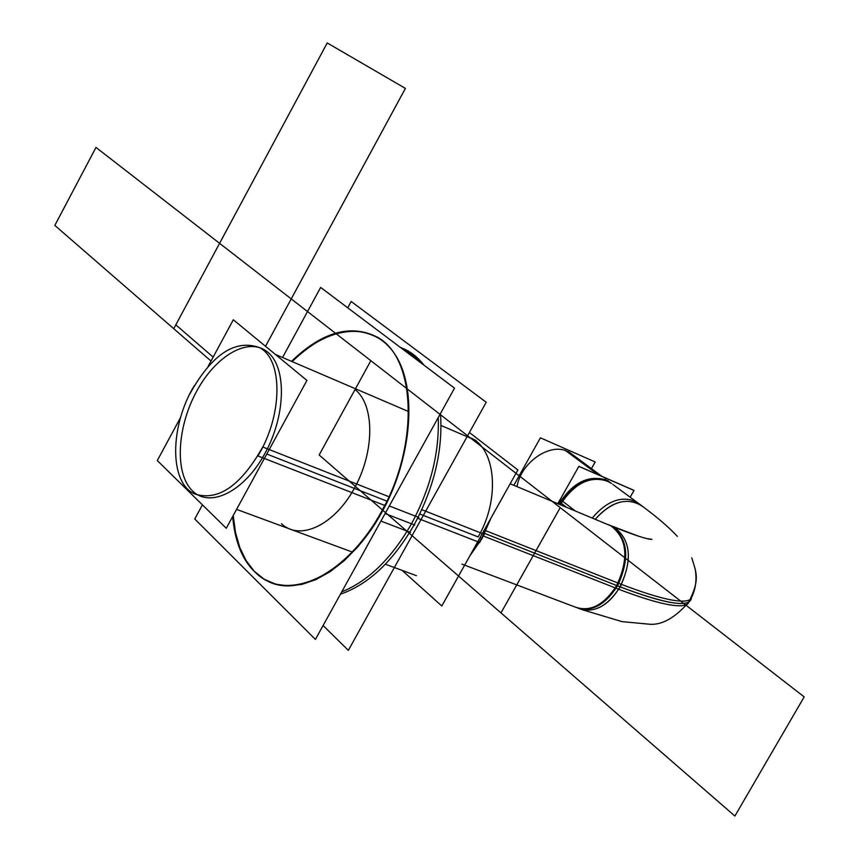 <?xml version="1.0" encoding="UTF-8"?>
<svg xmlns="http://www.w3.org/2000/svg" width="859" height="859" viewBox="0 0 859 859"><rect width="100%" height="100%" fill="white"/><g stroke="black" fill="none" stroke-linecap="round" stroke-linejoin="round"><path stroke-width="1.29" d="M612.854 484.422L643.606 507.164M559.993 502.279C574.628 480.965 590.799 473.932 608.494 481.201L605.96 479.891C587.792 474.877 572.126 482.962 558.984 504.169C572.126 482.962 587.792 474.877 605.96 479.891L611.587 483.488C593.752 472.826 576.55 479.086 559.993 502.279L558.984 504.169C572.126 482.962 587.792 474.877 605.96 479.891C587.792 474.877 572.126 482.962 558.984 504.169L559.993 502.279L566.5 507.315L559.993 502.279C576.55 479.086 593.752 472.826 611.587 483.488C593.752 472.826 576.55 479.086 559.993 502.279L566.5 507.315L559.993 502.279C576.55 479.086 593.752 472.826 611.587 483.488L605.96 479.891C587.792 474.877 572.126 482.962 558.984 504.169M609.761 482.146C592.066 474.877 575.895 481.91 561.238 503.245L559.424 501.839L561.238 503.245L560.422 504.77M557.856 503.696L578.869 466.319L634.028 490.382L630.162 497.221L633.996 490.446L578.837 466.383L557.856 503.696M560.648 499.702L575.262 510.965M621.572 584.431C660.603 599.324 683.635 604.253 690.657 599.206L692.622 595.029M575.015 607.002C590.122 612.327 604.006 605.155 616.676 585.505C629.196 558.21 627.263 538.325 610.878 525.848C633.996 535.082 647.632 539.57 651.788 539.334L647.933 538.776M620.241 586.901C658.971 601.633 681.971 606.551 689.251 601.665L691.398 597.757L689.251 601.665C681.971 606.551 658.971 601.633 620.241 586.901C666.831 604.446 690.55 608.065 691.398 597.757C690.55 608.065 666.831 604.446 620.241 586.901L616.676 585.505C630.85 561.679 625.835 529.412 607.732 524.538C625.835 529.412 630.85 561.679 616.676 585.505L484.744 533.46L616.676 585.505C630.85 561.679 625.835 529.412 607.732 524.538C625.835 529.412 630.85 561.679 616.676 585.505L620.23 586.912C666.831 604.446 690.55 608.065 691.398 597.757C690.55 608.065 666.831 604.446 620.241 586.901M592.205 518.052C606.991 500.765 621.723 495.364 636.412 501.86M636.616 501.989L639.354 504.008M608.473 524.849L614.4 527.319C631.397 540.687 632.858 561.346 618.802 589.295C657.21 603.845 680.167 608.763 687.694 604.027L690.002 600.398M595.201 519.298C610.105 502.526 624.965 497.533 639.772 504.33L642.929 506.66C628.004 496.663 612.091 500.883 595.201 519.298C612.091 500.883 628.004 496.663 642.929 506.66C628.004 496.663 612.091 500.883 595.201 519.298C612.091 500.883 628.004 496.663 642.929 506.66M618.802 589.295L483.424 536.048M614.346 527.297C630.742 539.774 632.686 559.639 620.177 586.89L617.546 585.849C630.066 558.565 628.133 538.69 611.748 526.213M580.115 609.01C595.792 613.111 609.611 604.919 621.562 584.442L486.022 530.808M578.805 608.462L577.817 608.075M575.895 607.334C591.003 612.66 604.886 605.498 617.546 585.849L620.177 586.89C607.528 606.508 593.644 613.659 578.526 608.344M208.157 366.363L233.315 319.763L306.931 380.43L226.271 528.274L157.294 460.553L180.594 417.42M196.475 391.597C176.868 427.578 174.581 473.524 192.384 490.779C209.875 508.582 244.3 491.627 265.002 453.337C285.983 415.294 286.799 367.276 267.643 352.093C248.788 336.352 215.813 355.379 196.475 391.597C176.868 427.578 174.581 473.524 192.384 490.779C209.875 508.582 244.3 491.627 265.002 453.337C285.983 415.294 286.799 367.276 267.643 352.093C248.788 336.352 215.813 355.379 196.475 391.597C176.868 427.578 174.581 473.524 192.384 490.779C209.875 508.582 244.3 491.627 265.002 453.337C285.983 415.294 286.799 367.276 267.643 352.093C248.788 336.352 215.813 355.379 196.475 391.597C176.868 427.578 174.581 473.524 192.384 490.779C209.875 508.582 244.3 491.627 265.002 453.337C285.983 415.294 286.799 367.276 267.643 352.093C248.788 336.352 215.813 355.379 196.475 391.597C176.868 427.578 174.581 473.524 192.384 490.779C209.875 508.582 244.3 491.627 265.002 453.337C285.983 415.294 286.799 367.276 267.643 352.093C248.788 336.352 215.813 355.379 196.475 391.597M469.54 556.385L484.315 534.319L422.424 509.935M388.912 496.717L262.747 447.002C240.778 485.883 218.046 501.516 194.542 493.904C169.126 482.726 169.706 426.043 194.338 385.573M491.047 517.934L482.039 538.453L480.009 537.659L482.039 538.453L469.68 556.138M491.208 517.644L479.73 542.512L418.269 518.525M384.703 505.425L257.883 455.925C283.019 415.122 283.105 358.933 259.246 347.498C234.851 339.026 211.679 354.563 189.732 394.088M469.411 432.507L517.88 469.97L441.805 605.982L402.109 570.387M478.162 536.939C501.506 496.953 495.095 444.092 467.414 436.791C495.095 444.092 501.506 496.953 478.162 536.939C501.506 496.953 495.095 444.092 467.414 436.791C495.095 444.092 501.506 496.953 478.162 536.939L420.384 514.273L478.162 536.939M282.547 357.494L320.643 287.432L454.518 388.15L315.403 639.429L194.746 518.997L202.434 504.867M381.826 512.308C412.374 457.45 417.453 388.021 394.957 354.38C372.656 320.375 328.363 325.196 292.103 361.596C325.089 330.189 355.057 323.091 382.04 340.304C416.883 365.279 418.108 447.507 381.826 512.308C346.037 577.516 285.424 603.694 254.983 571.987C242.292 558.876 235.033 540.064 233.218 515.54L235.473 532.355L239.779 547.494L246.071 560.562L254.243 571.224L264.11 579.17L275.471 584.131L288.076 585.935L301.606 584.464L315.725 579.707L330.06 571.718L344.234 560.669L357.838 546.839L370.497 530.572L381.826 512.308C412.374 457.45 417.453 388.021 394.957 354.38C372.656 320.375 328.363 325.196 292.103 361.596C325.089 330.189 355.057 323.091 382.04 340.304C416.883 365.279 418.108 447.507 381.826 512.308C346.037 577.516 285.424 603.694 254.983 571.987C242.292 558.876 235.033 540.064 233.218 515.54L235.473 532.355L239.779 547.494L246.071 560.562L254.243 571.224L264.11 579.17L275.471 584.131L288.076 585.935L301.606 584.464L315.725 579.707L330.06 571.718L344.234 560.669L357.838 546.839L370.497 530.572L381.826 512.308C412.374 457.45 417.453 388.021 394.957 354.38C372.656 320.375 328.363 325.196 292.103 361.596C328.363 325.196 372.656 320.375 394.957 354.38C417.453 388.021 412.374 457.45 381.826 512.308L370.497 530.572L357.838 546.839L344.234 560.669L330.06 571.718L315.725 579.707L301.606 584.464L288.076 585.935L275.471 584.131L264.11 579.17L254.243 571.224L246.071 560.562L239.779 547.494L235.473 532.355L233.218 515.54L235.473 532.355L239.779 547.494L246.071 560.562L254.243 571.224L264.11 579.17L275.471 584.131L288.076 585.935L301.606 584.464L315.725 579.707L330.06 571.718L344.234 560.669L357.838 546.839L370.497 530.572L381.826 512.308M410.495 532.419L380.924 521.069M291.48 361.328C321.857 332.143 350.171 323.929 376.414 336.707C417.689 357.076 419.697 451.469 376.854 519.512M341.753 591.83C368.318 581.124 391.554 558.447 411.482 523.797L414.714 525.042L411.482 523.797C430.552 488.299 439.464 452.886 438.24 417.549M419.826 362.047L405.598 349.881L400.058 347.176M408.154 351.041L423.916 365.118C417.399 356.635 409.603 350.773 400.541 347.541C409.603 350.773 417.399 356.635 423.916 365.118C417.399 356.635 409.603 350.773 400.541 347.541C409.603 350.773 417.399 356.635 423.916 365.118M440.484 413.501C443.019 450.116 434.235 487.225 414.135 524.817C392.993 561.399 368.436 584.507 340.475 594.149C368.436 584.507 392.993 561.399 414.135 524.817C434.235 487.225 443.019 450.116 440.484 413.501C443.019 450.116 434.235 487.225 414.135 524.817C392.993 561.399 368.436 584.507 340.475 594.149C368.436 584.507 392.993 561.399 414.135 524.817C434.235 487.225 443.019 450.116 440.484 413.501C443.019 450.116 434.235 487.225 414.135 524.817L385.079 513.564L414.135 524.817C392.993 561.399 368.436 584.507 340.475 594.149M418.795 517.472L389.299 505.951M385.24 504.362C355.605 564.696 301.799 598.476 268.233 581.479C247.424 570.848 235.57 549.202 232.671 516.549M347.734 307.812L351.181 301.488L486.215 402.27L348.346 650.36L323.102 625.535M609.289 481.792L605.047 479.816M598.218 474.759L564.911 450.116M601.547 476.208L568.218 451.576M608.387 481.265C590.047 474.812 573.876 482.565 559.875 504.544M557.749 503.653L561.11 497.898M604.876 479.086L606.722 480.449M591.443 468.595L595.18 461.959L540.408 437.811L513.832 485.303M567.348 451.34C549.76 442.514 520.865 462.582 517 486.623C520.865 462.582 549.76 442.514 567.348 451.34C549.76 442.514 520.865 462.582 517 486.623C520.865 462.582 549.76 442.514 567.348 451.34L600.194 475.628M500.98 612.896L319.151 454.98L370.852 360.694L560.218 507.626L500.98 612.896L560.218 507.626L804.174 696.907L734.885 816.05L319.151 454.98L370.852 360.694L560.218 507.626L500.98 612.896L560.218 507.626L804.174 696.907L734.885 816.05L500.98 612.896M175.816 324.842L327.225 42.95L405.394 88.402L265.517 346.295L405.394 88.402L327.225 42.95L175.816 324.842L213.161 357.108L175.816 324.842M266.773 454.035L386.84 501.119L266.773 454.035M355.025 389.546C374.728 404.75 374.825 451.619 354.337 488.374C334.13 525.375 299.576 541.353 281.473 523.679C299.576 541.353 334.13 525.375 354.337 488.374C374.825 451.619 374.728 404.75 355.025 389.546M211.024 361.059L173.743 328.696L219.593 243.333L173.743 328.696L211.024 361.059L173.743 328.696L219.593 243.333L173.743 328.696L54.826 225.412L95.993 147.426L370.852 360.694L319.151 454.98M219.593 243.333L370.852 360.694L219.593 243.333L173.743 328.696L54.826 225.412L95.993 147.426L219.593 243.333L173.743 328.696L54.826 225.412L95.993 147.426L219.593 243.333M385.079 513.564L414.135 524.817M582.091 609.654L621.948 621.615L649.318 624.203C661.892 625.341 675.195 617.825 689.251 601.665C695.285 591.969 697.261 581.017 695.167 568.798M606.701 524.097L638.248 536.102M640.385 504.77C656.738 516.817 669.075 527.351 677.375 536.392M691.796 557.878C696.037 572.545 700.923 579.149 687.694 604.027M651.938 539.312L647.922 538.776M606.765 524.14L510.16 483.767M575.101 607.045L461.895 564.095M416.379 575.648L386.024 564.46M352.244 552.015L236.579 509.387M476.101 440.517L441.655 425.742M408.659 411.59L275.363 354.413M408.766 351.32L400.745 347.691M405.598 349.881L408.701 351.288M602.041 476.434L569.109 452.092M607.41 480.396L609.246 481.759"/></g></svg>
